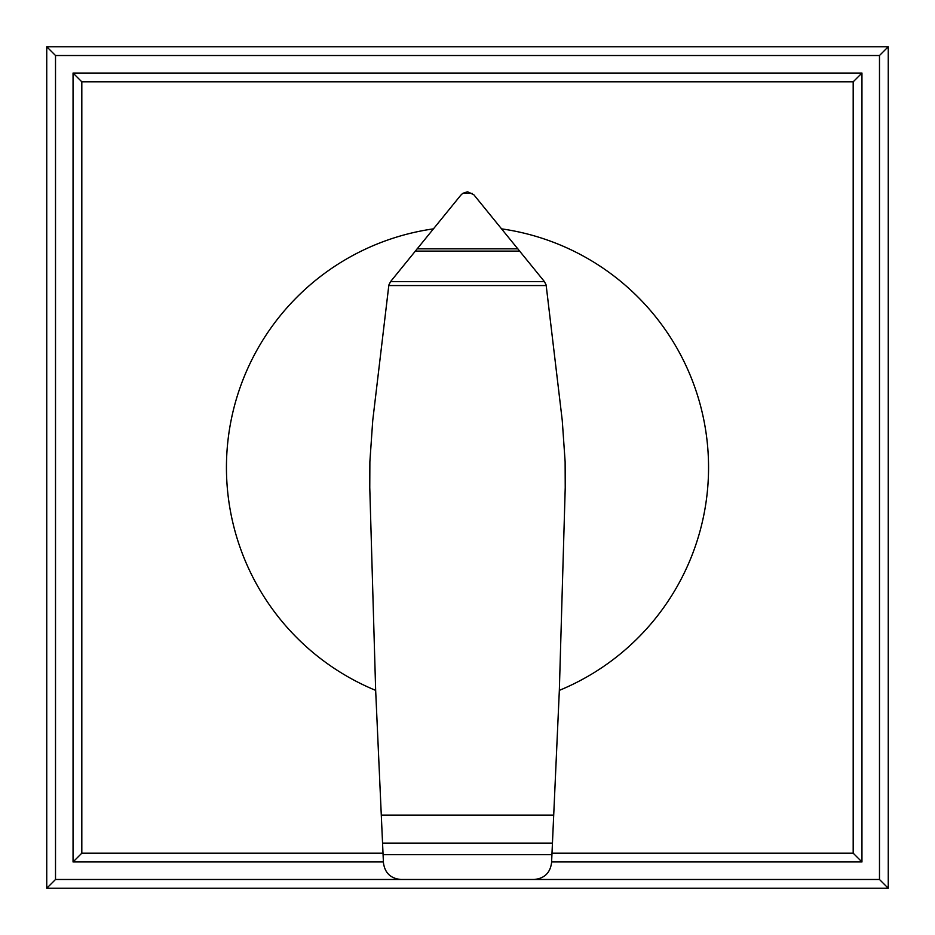 <?xml version="1.0" encoding="UTF-8"?>
<svg xmlns="http://www.w3.org/2000/svg" width="935" height="935" viewBox="0 0 935 935"><rect width="100%" height="100%" fill="white"/><g stroke="black" fill="none" stroke-linecap="round" stroke-linejoin="round"><path stroke-width="1.4" d="M467.816 191.874L473.811 194.725L544.415 281.587L546.122 284.953L562.262 420.516L565.126 461.738L565.231 487.567L559.34 690.369A241.055 241.055 0 0 0 501.768 228.888M433.232 228.888A241.055 241.055 0 0 0 375.66 690.369L369.769 487.567L369.874 461.738L372.738 420.516L388.867 284.976L390.585 281.587L460.791 195.205L462.685 193.393L467.184 191.874M382.555 843.113L552.445 843.113L551.568 862.713C550.189 872.916 544.369 878.503 534.13 879.484L400.986 879.484C390.725 878.561 384.881 873.01 383.443 862.818L375.66 690.369M546.204 285.561L388.796 285.561M544.415 281.587L390.585 281.587M519.743 251.106L415.257 251.106M472.315 193.393L462.685 193.393M559.34 690.369L553.707 815.11L381.293 815.11M553.707 815.11L552.445 843.113M73.047 861.953L81.812 853.188L81.812 81.812L73.047 73.047L73.047 861.953L383.397 861.953M81.812 81.812L853.188 81.812L853.188 853.188L551.989 853.188M383.011 853.188L81.812 853.188M551.603 861.953L861.953 861.953L853.188 853.188M861.953 861.953L861.953 73.047L853.188 81.812M861.953 73.047L73.047 73.047M400.87 879.484L55.516 879.484L46.75 888.25L888.25 888.25L879.484 879.484L534.13 879.484M55.516 879.484L55.516 55.516L879.484 55.516L879.484 879.484M888.25 888.25L888.25 46.75L879.484 55.516M888.25 46.75L46.75 46.75L55.516 55.516M46.75 46.75L46.75 888.25M551.93 854.695L383.069 854.695M517.908 248.839L417.092 248.839"/></g></svg>
